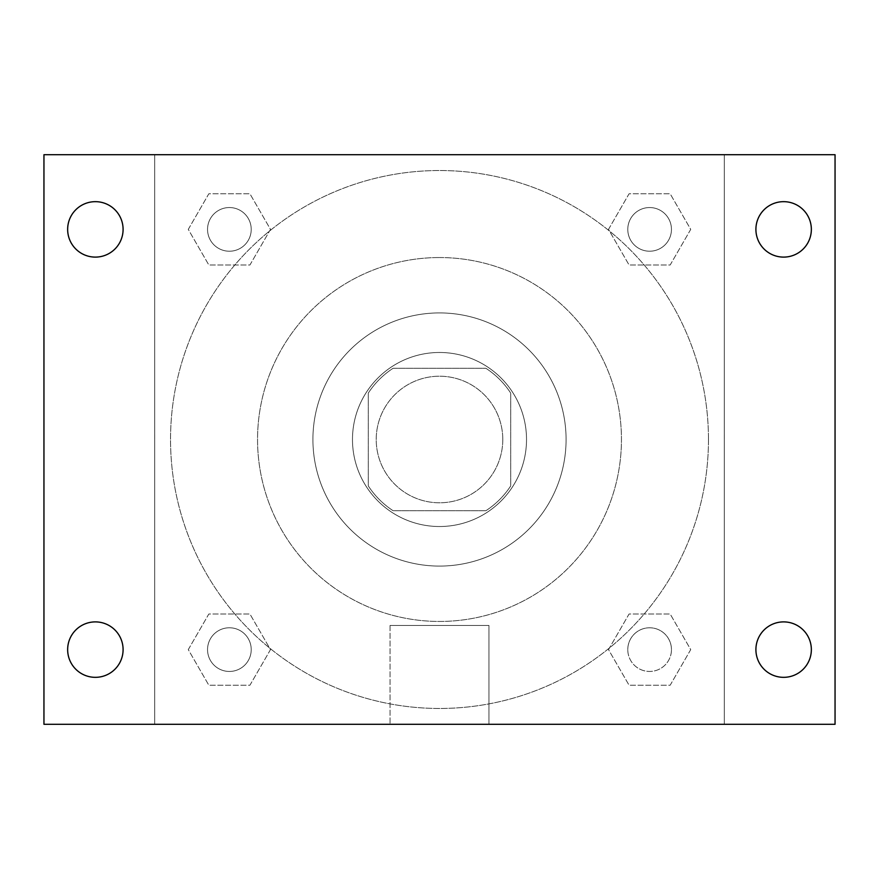 <?xml version="1.0" encoding="UTF-8"?>
<svg xmlns="http://www.w3.org/2000/svg" width="879" height="879" viewBox="0 0 879 879"><rect width="100%" height="100%" fill="white"/><g stroke="black" fill="none" stroke-linecap="round" stroke-linejoin="round"><path stroke-width="0.66" stroke-dasharray="4.39 3.3" d="M502.788 439.5A63.288 63.288 0 0 0 407.856 384.694A63.288 63.288 0 0 0 407.856 494.306A63.288 63.288 0 0 0 502.788 439.5A63.288 63.288 0 0 0 407.856 384.694A63.288 63.288 0 0 0 407.856 494.306A63.288 63.288 0 0 0 502.788 439.5M485.922 510.699L393.078 510.699A84.999 84.999 0 0 1 368.301 485.922L368.301 393.078A84.999 84.999 0 0 1 393.078 368.301L485.922 368.301A84.999 84.999 0 0 1 510.699 393.078L510.699 485.922A84.999 84.999 0 0 1 485.922 510.699L393.078 510.699A84.999 84.999 0 0 1 368.301 485.922L368.301 393.078A84.999 84.999 0 0 1 393.078 368.301L485.922 368.301A84.999 84.999 0 0 1 510.699 393.078L510.699 485.922A84.999 84.999 0 0 1 485.922 510.699M439.5 352.479A87.021 87.021 0 0 1 514.863 483.01A87.021 87.021 0 0 1 364.137 483.01A87.021 87.021 0 0 1 439.5 352.479A87.021 87.021 0 0 0 352.479 439.5A87.021 87.021 0 0 0 439.5 526.521A87.021 87.021 0 0 0 526.521 439.5A87.021 87.021 0 0 0 439.5 352.479M439.5 312.924A126.576 126.576 0 0 1 549.122 502.788A126.576 126.576 0 0 1 329.878 502.788A126.576 126.576 0 0 1 439.5 312.924A126.576 126.576 0 0 1 549.122 502.788A126.576 126.576 0 0 1 329.878 502.788A126.576 126.576 0 0 1 439.5 312.924M439.5 257.547A181.953 181.953 0 0 1 597.072 530.476A181.953 181.953 0 0 1 281.928 530.476A181.953 181.953 0 0 1 439.5 257.547A181.953 181.953 0 0 0 257.547 439.5A181.953 181.953 0 0 0 439.5 621.453A181.953 181.953 0 0 0 621.453 439.5A181.953 181.953 0 0 0 439.5 257.547M188.282 229.386L208.828 193.787L249.933 193.787L270.49 229.386L249.933 264.986L208.828 264.986L188.282 229.386L208.828 193.787L249.933 193.787L270.49 229.386L249.933 264.986L208.828 264.986L188.282 229.386L208.828 193.787L249.933 193.787L270.49 229.386L249.933 264.986L208.828 264.986L188.282 229.386M188.282 649.614L208.828 614.014L249.933 614.014L270.49 649.614L249.933 685.213L208.828 685.213L188.282 649.614L208.828 614.014L249.933 614.014L270.49 649.614L249.933 685.213L208.828 685.213L188.282 649.614L208.828 614.014L249.933 614.014L270.49 649.614L249.933 685.213L208.828 685.213L188.282 649.614M154.704 724.296L154.704 154.704L724.296 154.704L724.296 724.296L154.704 724.296L154.704 154.704L724.296 154.704L724.296 724.296L154.704 724.296L154.704 154.704L724.296 154.704L724.296 724.296L43.95 724.296L43.95 154.704L154.704 154.704L154.704 724.296M608.51 229.386L629.067 193.787L670.172 193.787L690.718 229.386L670.172 264.986L629.067 264.986L608.51 229.386L629.067 193.787L670.172 193.787L690.718 229.386L670.172 264.986L629.067 264.986L608.51 229.386L629.067 193.787L670.172 193.787L690.718 229.386L670.172 264.986L629.067 264.986L608.51 229.386M608.51 649.614L629.067 614.014L670.172 614.014L690.718 649.614L670.172 685.213L629.067 685.213L608.51 649.614L629.067 614.014L670.172 614.014L690.718 649.614L670.172 685.213L629.067 685.213L608.51 649.614L629.067 614.014L670.172 614.014L690.718 649.614L670.172 685.213L629.067 685.213L608.51 649.614M461.255 154.704L417.745 154.715L461.255 154.704M708.474 439.5A268.974 268.974 0 0 0 305.013 206.565A268.974 268.974 0 0 0 305.013 672.435A268.974 268.974 0 0 0 708.474 439.5A268.974 268.974 0 0 0 305.013 206.565A268.974 268.974 0 0 0 305.013 672.435A268.974 268.974 0 0 0 708.474 439.5M251.218 649.614A21.832 21.832 0 0 0 218.464 630.704A21.832 21.832 0 0 0 218.464 668.523A21.832 21.832 0 0 0 251.218 649.614A21.832 21.832 0 0 0 218.464 630.704A21.832 21.832 0 0 0 218.464 668.523A21.832 21.832 0 0 0 251.218 649.614A21.832 21.832 0 0 0 218.464 630.704A21.832 21.832 0 0 0 218.464 668.523A21.832 21.832 0 0 0 251.218 649.614A21.832 21.832 0 0 0 218.464 630.704A21.832 21.832 0 0 0 218.464 668.523A21.832 21.832 0 0 0 251.218 649.614M251.218 229.386A21.832 21.832 0 0 0 218.464 210.477A21.832 21.832 0 0 0 218.464 248.296A21.832 21.832 0 0 0 251.218 229.386A21.832 21.832 0 0 0 218.464 210.477A21.832 21.832 0 0 0 218.464 248.296A21.832 21.832 0 0 0 251.218 229.386A21.832 21.832 0 0 0 218.464 210.477A21.832 21.832 0 0 0 218.464 248.296A21.832 21.832 0 0 0 251.218 229.386A21.832 21.832 0 0 0 218.464 210.477A21.832 21.832 0 0 0 218.464 248.296A21.832 21.832 0 0 0 251.218 229.386M671.446 229.386A21.832 21.832 0 0 0 638.703 210.477A21.832 21.832 0 0 0 638.703 248.296A21.832 21.832 0 0 0 671.446 229.386A21.832 21.832 0 0 0 638.703 210.477A21.832 21.832 0 0 0 638.703 248.296A21.832 21.832 0 0 0 671.446 229.386A21.832 21.832 0 0 0 638.703 210.477A21.832 21.832 0 0 0 638.703 248.296A21.832 21.832 0 0 0 671.446 229.386A21.832 21.832 0 0 0 638.703 210.477A21.832 21.832 0 0 0 638.703 248.296A21.832 21.832 0 0 0 671.446 229.386M627.782 649.614A21.832 21.832 0 0 1 660.536 630.704A21.832 21.832 0 0 1 660.536 668.523A21.832 21.832 0 0 1 627.782 649.614A21.832 21.832 0 0 1 660.536 630.704A21.832 21.832 0 0 1 660.536 668.523A21.832 21.832 0 0 1 627.782 649.614M488.944 724.296L390.056 724.296L488.944 724.296L390.056 724.296L488.944 724.296L488.944 625.441L390.056 625.441L488.944 625.441L390.056 625.441L488.944 625.441L488.944 724.296M154.704 439.5L154.704 417.745L154.715 439.5M724.296 439.5L724.296 417.745L724.285 439.5M724.296 154.704L835.05 154.704L835.05 724.296L724.296 724.296L724.296 154.704M95.371 257.107A27.721 27.721 0 0 0 119.379 215.52A27.721 27.721 0 0 0 71.364 215.52A27.721 27.721 0 0 0 95.371 257.107M95.371 677.335A27.721 27.721 0 0 0 119.379 635.759A27.721 27.721 0 0 0 71.364 635.759A27.721 27.721 0 0 0 95.371 677.335M783.628 257.107A27.721 27.721 0 0 0 807.636 215.52A27.721 27.721 0 0 0 759.621 215.52A27.721 27.721 0 0 0 783.628 257.107M783.628 677.335A27.721 27.721 0 0 0 807.636 635.759A27.721 27.721 0 0 0 759.621 635.759A27.721 27.721 0 0 0 783.628 677.335M671.446 649.614A21.832 21.832 0 0 0 638.703 630.704A21.832 21.832 0 0 0 638.703 668.523A21.832 21.832 0 0 0 671.446 649.614A21.832 21.832 0 0 0 638.703 630.704A21.832 21.832 0 0 0 638.703 668.523A21.832 21.832 0 0 0 671.446 649.614M390.056 625.441L390.056 724.296L390.056 625.441"/><path stroke-width="1.32" d="M43.95 154.704L835.05 154.704L835.05 724.296L43.95 724.296L43.95 154.704M95.371 621.892A27.721 27.721 0 0 1 123.093 649.614A27.721 27.721 0 0 1 95.371 677.335A27.721 27.721 0 0 1 67.65 649.614A27.721 27.721 0 0 1 95.371 621.892M783.628 621.892A27.721 27.721 0 0 1 811.35 649.614A27.721 27.721 0 0 1 783.628 677.335A27.721 27.721 0 0 1 755.907 649.614A27.721 27.721 0 0 1 783.628 621.892M783.628 201.665A27.721 27.721 0 0 1 811.35 229.386A27.721 27.721 0 0 1 783.628 257.107A27.721 27.721 0 0 1 755.907 229.386A27.721 27.721 0 0 1 783.628 201.665M95.371 201.665A27.721 27.721 0 0 1 123.093 229.386A27.721 27.721 0 0 1 95.371 257.107A27.721 27.721 0 0 1 67.65 229.386A27.721 27.721 0 0 1 95.371 201.665"/></g></svg>
